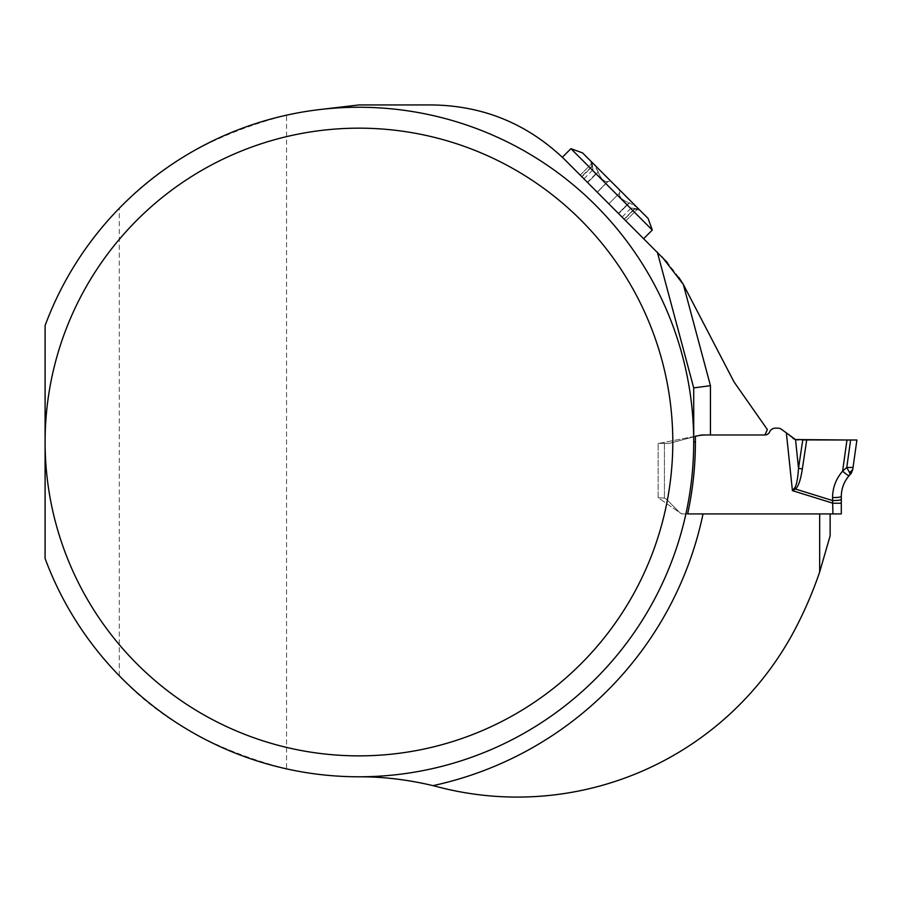 <?xml version="1.0" encoding="UTF-8"?>
<svg xmlns="http://www.w3.org/2000/svg" width="902" height="902" viewBox="0 0 902 902"><rect width="100%" height="100%" fill="white"/><g stroke="black" fill="none" stroke-linecap="round" stroke-linejoin="round"><path stroke-width="0.68" stroke-dasharray="4.51 3.38" d="M683.31 284.401L734.093 382.031L767.388 429.589L764.873 434.978L701.846 434.978L658.144 443.536L658.144 497.746L681.641 513.926L819.67 513.926L819.67 571.981A402.766 402.766 0 0 1 795.35 628.694A313.84 313.84 0 0 1 438.101 786.939A313.84 313.84 0 0 0 358.94 776.791A334.766 334.766 0 0 0 693.717 442.025A334.766 334.766 0 0 0 319.894 109.537L358.94 104.948L432.103 104.948A188.304 188.304 0 0 1 565.261 160.105L662.237 257.081M693.717 442.025A334.766 334.766 0 0 0 286.565 115.174L286.565 768.876A334.766 334.766 0 0 0 693.717 442.025L693.717 387.894M678.89 277.512L667.514 262.707M286.565 768.876C215.781 750.689 160.015 719.649 119.278 675.745C86.412 641.829 61.686 602.75 45.1 558.518L45.1 325.532C61.686 281.289 86.412 242.221 119.278 208.294C160.691 164.198 216.457 133.158 286.565 115.174M819.67 571.981L830.133 535.856L830.133 513.926L819.67 513.926L830.133 513.926M839.164 513.926L841.295 513.926L841.295 503.215L832.918 503.215L832.918 513.926L683.276 513.926A5.232 5.232 0 0 1 679.567 512.392L666.77 499.584A6.28 6.28 0 0 0 664.424 498.107L658.144 497.746L664.424 498.107A6.28 6.28 0 0 1 666.77 499.584L679.567 512.392A5.232 5.232 0 0 0 683.276 513.926L687.628 513.926L681.641 513.926L658.144 497.746L658.144 443.536L695.397 436.241M597.338 192.182L625.887 220.731L587.653 182.497L597.338 192.182L608.049 181.471C609.808 180.761 612.232 182.159 615.311 185.654C618.806 188.744 620.204 191.156 619.494 192.915L619.336 193.084C619.043 197.053 622.279 200.278 629.01 202.758L618.468 213.312L629.01 202.758C622.267 200.267 619.043 197.042 619.336 193.084L619.494 192.915C620.204 191.156 618.806 188.744 615.311 185.654L593.832 164.175L598.206 171.955C600.687 178.697 603.923 181.922 607.88 181.629L608.049 181.471C609.808 180.761 612.232 182.159 615.311 185.654L636.789 207.133L629.438 202.86L618.727 213.571L629.438 202.86L636.789 207.133L640.116 210.459L590.506 160.86L593.832 164.175L598.105 171.527L587.394 182.238L580.234 175.078L587.653 182.497L598.206 171.955C600.698 178.697 603.923 181.922 607.88 181.629L597.338 192.182M634.737 208.486C629.833 207.832 629.833 207.832 634.737 208.486C629.833 207.832 629.833 207.832 634.737 208.486L624.443 219.287L635.155 208.576L637.793 208.836L634.737 208.486L624.195 219.039L634.737 208.486M592.479 166.227C593.133 171.132 593.133 171.132 592.479 166.227C593.133 171.132 593.133 171.132 592.479 166.227L581.677 176.521L592.388 165.81L592.14 163.172L592.479 166.227L581.925 176.781L592.479 166.227M570.921 148.672L652.293 230.044M582.557 152.9L648.064 218.408M856.9 440.007L850.62 439.996L846.764 467.484L849.583 472.648L852.74 469.581L853.044 467.45M850.62 439.996L846.978 439.996L842.592 471.182L846.764 467.484M846.978 439.996L806.704 439.928L846.978 439.996M793.174 438.564L781.797 429.544A6.28 6.28 0 0 0 777.84 428.146L775.393 428.146A6.28 6.28 0 0 0 769.699 431.765L769.609 431.957A5.232 5.232 0 0 1 764.873 434.978L705.353 434.978A36.057 36.057 0 0 0 696.017 436.207L670.107 443.153A5.795 5.795 0 0 1 668.607 443.344L658.144 443.344L668.607 443.344A5.795 5.795 0 0 0 670.107 443.153L695.397 436.365M658.144 497.746L658.144 443.344L658.144 497.746M798.27 439.917L802.769 439.928L798.518 468.217C797.785 479.03 796.477 485.626 794.594 487.993L792.418 490.643L795.451 489.031C798.383 486.55 800.683 479.853 802.34 468.95L806.704 439.928M795.519 439.556L798.518 468.217A8.366 1.206 -171.5 0 0 802.34 468.95M841.295 503.215L841.295 499.381A8.366 1.161 0 0 1 832.557 500.542L832.918 503.215L792.418 490.643L786.409 433.287M794.594 487.993A8.366 1.026 -129.4 0 0 795.451 489.031L832.557 500.542L832.557 497.588A8.366 1.161 0 0 0 841.295 496.416C841.397 488.512 844.035 481.567 849.21 475.579L850.394 474.317L849.21 475.579A8.366 1.116 41.6 0 1 842.592 471.182M839.751 513.926L839.108 513.926M119.278 675.745L119.278 208.294M598.206 171.955L587.653 182.497L598.206 171.955M664.424 443.344L664.424 498.107L664.424 443.344M597.225 192.081L608.264 181.031L597.225 192.081M608.884 203.739L619.933 192.701L608.884 203.739M622.143 216.999L631.096 208.046L640.116 210.459M625.887 220.731L637.793 208.836L625.887 220.731M583.966 178.821L592.918 169.869L590.506 160.86M580.234 175.078L592.14 163.172L580.234 175.078"/><path stroke-width="1.35" d="M667.514 262.707L565.261 160.105C561.382 156.305 561.382 156.305 565.261 160.105C561.382 156.305 561.382 156.305 565.261 160.105C528.098 124.07 483.72 105.681 432.103 104.948L358.94 104.948L319.894 109.537M695.397 436.365L696.017 436.207A36.057 36.057 0 0 1 705.353 434.978L764.873 434.978L767.388 429.589L734.093 382.031L683.31 284.401L678.89 277.512M45.1 325.532A334.766 334.766 0 0 1 559.42 173.917A334.766 334.766 0 0 1 559.42 710.122A334.766 334.766 0 0 1 45.1 558.518L45.1 442.025A313.84 313.84 0 0 0 515.865 713.82A313.84 313.84 0 0 0 515.865 170.219A313.84 313.84 0 0 0 45.1 442.025L45.1 325.532M662.237 257.081L683.31 284.401L710.449 385.684L693.717 387.894L657.355 252.199L693.717 387.894L693.717 442.025L695.397 442.025L695.397 436.241L701.846 434.978L764.873 434.978A5.232 5.232 0 0 0 769.609 431.957L769.699 431.765A6.28 6.28 0 0 1 775.393 428.146L777.84 428.146A6.28 6.28 0 0 1 781.797 429.544L795.519 439.556L846.978 439.996L842.592 471.182L846.764 467.484L853.044 467.45L852.74 469.581L849.583 472.648L846.764 467.484L853.044 467.45L856.9 440.007L853.044 467.45M695.397 442.025A336.457 336.457 0 0 1 687.628 513.926L703.019 513.926A351.509 351.509 0 0 1 432.971 785.642C407.952 779.666 383.282 776.712 358.94 776.791M703.019 513.926L819.67 513.926L819.67 571.981A402.766 402.766 0 0 1 795.35 628.694A313.84 313.84 0 0 1 438.101 786.939A313.84 313.84 0 0 0 432.971 785.642M830.133 513.926L830.133 535.856L819.67 571.981M570.921 148.672L582.557 152.9L648.064 218.408L652.293 230.044L570.921 148.672L562.374 157.219M652.293 230.044L643.746 238.59M687.628 513.926L832.918 513.926L832.557 497.588A8.366 1.161 180 0 0 841.295 496.416L841.295 499.381L841.295 496.416C841.397 488.512 844.035 481.567 849.21 475.579L852.74 469.581L851.229 473.336M850.406 474.305L849.583 472.648L850.394 474.317L850.834 473.843M850.62 439.996L806.704 439.928L856.9 440.007L846.978 439.996L850.62 439.996L846.764 467.484M802.34 468.95L806.704 439.928L802.769 439.928L798.518 468.217A8.366 1.206 -171.5 0 0 802.34 468.95C800.683 479.853 798.383 486.55 795.451 489.031L792.418 490.643L794.594 487.993C796.477 485.626 797.785 479.03 798.518 468.217L795.519 439.556L793.174 438.564M798.27 439.917L795.519 439.556M786.409 433.287L792.418 490.643L832.918 503.215L841.295 503.215L841.295 513.926L832.918 513.926L839.164 513.926M794.594 487.993A8.366 1.026 -129.4 0 0 795.451 489.031L832.557 500.542A8.366 1.161 180 0 0 841.295 499.381L841.295 503.215M842.592 471.182C836.03 478.77 832.693 487.565 832.557 497.588C832.693 487.565 836.03 478.77 842.592 471.182A8.366 1.116 -138.4 0 0 849.21 475.579L849.56 475.185M839.108 513.926L839.751 513.926M710.449 385.684L710.449 434.978"/></g></svg>
